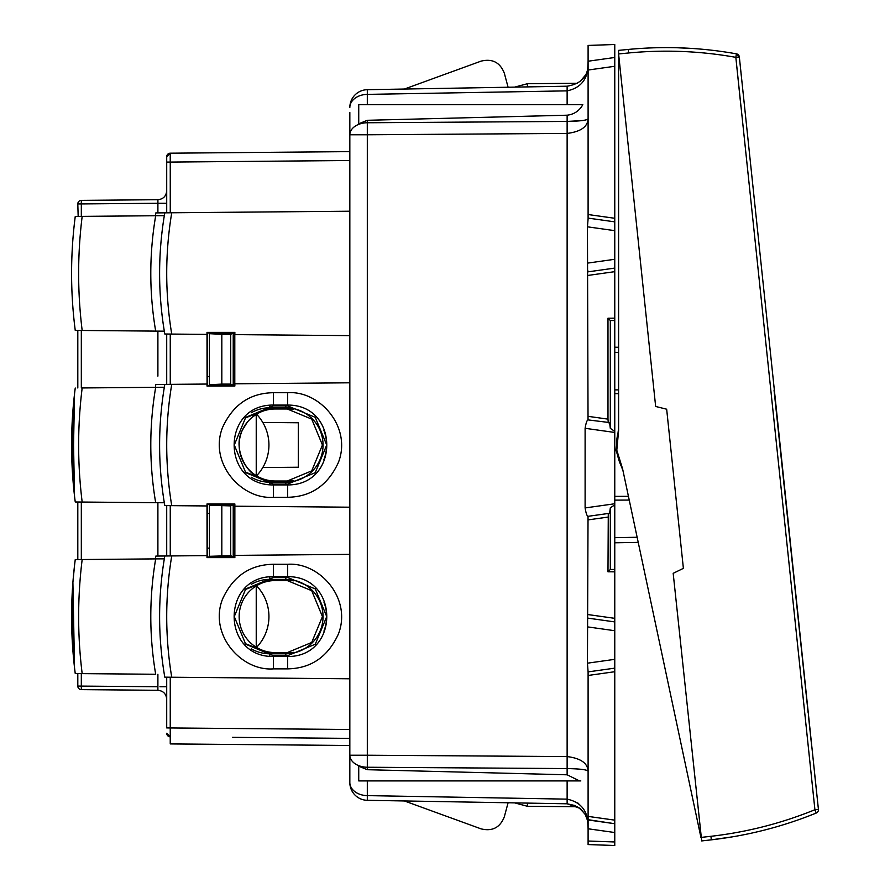 <?xml version="1.0" encoding="UTF-8"?>
<svg xmlns="http://www.w3.org/2000/svg" width="890" height="890" viewBox="0 0 890 890"><rect width="100%" height="100%" fill="white"/><g stroke="black" fill="none" stroke-linecap="round" stroke-linejoin="round"><path stroke-width="1.33" d="M701.687 840.928L673.185 573.327L683.386 568.354L666.666 409.211L655.652 406.463L618.595 53.945L618.595 430.86C614.912 444.021 616.236 456.648 622.577 468.752L700.942 837.434L710.943 836.3L711.31 839.837L701.687 840.928M622.588 468.819L622.577 468.752A49.784 49.784 0 0 1 618.595 430.86A8.889 8.889 0 0 0 618.583 430.838L616.803 450.207L622.588 468.819L616.803 450.207L618.595 430.805M732.826 836.789L711.31 839.837C747.511 835.677 782.477 826.743 816.23 813.037A3.56 3.56 67.8 0 0 818.422 809.366L814.917 809.733L816.23 813.037A3.56 3.56 67.8 0 0 818.422 809.366L739.345 56.982A3.56 3.56 0 0 0 736.431 53.845L739.345 56.982L818.422 809.366A3.56 3.56 0 0 1 816.352 812.982L816.352 812.982M677.835 47.782L693.332 48.538M740.936 106.566L735.83 57.338L736.431 53.845C700.564 47.448 664.507 45.98 628.24 49.44L618.595 50.374L618.595 53.945L628.618 52.977C664.552 49.551 700.297 50.997 735.83 57.338C700.297 50.997 664.552 49.551 628.618 52.977L628.24 49.44L618.595 50.374M577.721 802.88L582.238 807.319M587.489 819.011L587.656 819.913M578.756 807.486L584.952 813.983M587.367 819.579L614.768 823.717L588.101 819.968L588.101 825.13L587.656 820.825L585.286 814.55L579.98 808.387L567.13 803.792L567.13 799.142C580.758 802.057 587.756 810.723 588.101 825.13L588.101 844.566L614.768 845.5L588.101 844.566L614.768 845.5L588.101 844.566L614.768 845.5L614.768 841.962L588.101 841.028M367.314 800.31L367.314 795.615A17.778 13.094 180 0 1 349.837 782.533A17.778 17.778 0 0 0 367.314 800.31A17.778 17.778 0 0 1 349.837 782.533A17.778 17.778 0 0 0 367.314 800.31L567.13 803.792L575.452 805.639M579.501 780.908L358.737 780.908L358.737 766.201L367.314 769.705L567.13 774.801L579.501 780.908L567.13 780.908L580.814 780.908M527.447 803.103L527.447 806.296L577.577 806.74M481.078 828.868L404.383 800.956L481.078 828.868C492.37 831.583 500.124 827.555 504.33 816.764L508.09 802.769L504.33 816.764M582.105 120.584L567.13 121.429L567.13 756.578C580.769 758.28 587.756 763.22 588.101 771.396L588.101 771.396C587.756 769.794 580.769 768.849 567.13 768.571L567.13 774.801M207.003 503.963L207.604 504.563L234.27 504.563L234.27 557.018L234.86 557.607L234.86 503.974L207.003 503.963L207.07 555.616L171.737 555.927C165.039 596.356 165.039 636.795 171.737 677.234L349.837 678.781L349.837 755.221L349.837 112.507M349.837 782.533L349.837 755.221L367.314 755.221L367.314 134.779L349.837 134.779L349.837 126.736M349.837 132.721L349.837 160.512L349.837 151.623L170.235 153.191L349.837 151.623L349.837 160.512L170.257 162.08L170.235 153.191L166.708 156.751A3.56 3.56 0 0 1 170.235 153.191L349.837 151.623M349.837 678.781L349.837 160.512M166.708 733.404L166.708 733.249A3.56 3.56 0 0 0 170.235 736.809L170.257 677.212L166.708 677.19L166.708 727.92L349.837 729.489L349.837 738.377L232.49 737.354M614.768 820.146L614.768 668.145L588.101 671.894L588.101 816.397L614.768 820.146L614.768 823.717L588.101 819.968L588.101 816.397M588.034 516.322L608.282 513.474L607.981 571.803L614.768 571.825L614.768 621.91L588.101 618.161L614.768 621.91L614.768 668.145L588.101 671.894L587.444 663.183L588.034 516.322C586.966 516.044 585.987 513.252 585.108 507.934L585.108 428.301C585.987 422.984 586.966 420.18 588.034 419.902L587.444 226.816L588.101 218.895L588.101 61.221L588.101 70.032L614.768 66.283L614.768 57.472L588.101 61.221L588.101 45.435L588.101 48.972L588.101 45.435L588.101 48.972L588.101 45.435L614.768 44.5L614.768 57.472M588.101 671.894L588.101 671.105M614.768 832.528L588.101 828.779L588.101 819.968L614.768 823.717L614.768 841.962M588.101 828.779L587.634 820.702M367.314 104.697L367.314 94.385A17.778 13.094 180 0 0 349.837 107.468A17.778 17.778 0 0 1 367.314 89.69L567.13 86.208C580.769 83.894 587.756 76.785 588.101 64.87L587.756 68.675M567.13 121.429L367.314 122.753L367.314 120.295L358.737 123.799L358.737 104.697L582.817 104.697C579.301 110.883 574.083 114.387 567.13 115.199L567.13 121.429C580.769 121.151 587.756 120.206 588.101 118.604L588.101 118.604C587.756 126.781 580.769 131.72 567.13 133.422L367.314 134.779L367.314 122.753A17.778 12.037 180 0 0 349.837 134.779M233.225 504.652L233.225 556.929L230.71 555.683L230.71 505.898L233.225 504.652L218.273 504.563M218.273 557.018L233.225 556.929M216.504 332.982L218.273 332.982M218.273 333.071L233.225 333.071L233.225 385.348L230.71 384.102L230.71 334.317L221.821 334.317L221.821 384.102L230.71 384.102M218.273 385.437L233.225 385.348M614.768 845.5L588.101 844.566M587.322 119.371L586.61 119.661M567.13 86.208L567.13 90.858L367.314 94.385L367.314 89.69A17.778 17.778 0 0 0 349.837 107.468A17.778 17.778 0 0 1 367.314 89.69A17.778 17.778 0 0 0 349.837 107.468M367.314 120.295L567.13 115.199M209.373 557.018L209.373 556.306L230.71 555.683M216.504 557.018L218.273 556.929M233.225 333.071L230.71 334.317M221.821 384.102L209.373 384.736L209.373 332.982M209.373 333.694L221.821 334.317M209.373 384.736L209.373 385.437M216.504 385.437L218.273 385.348M216.504 504.563L218.273 504.652M209.373 556.306L209.373 505.264L230.71 505.898M209.373 505.264L209.373 504.563M262.806 467.539L298.284 467.228L298.284 422.772L262.806 422.461M607.981 419.858L607.981 318.197L614.768 318.175L614.768 268.09L588.101 271.839L614.768 268.09L588.101 271.839L588.101 271.05M608.148 422.383L588.034 419.902M588.101 416.342L607.981 419.134L608.282 422.75L609.617 422.939L610.317 428.39L614.768 431.339L614.768 503.762L585.108 507.934M608.282 513.474L609.617 513.285L610.317 507.834L614.768 504.886L614.768 503.762M588.101 61.221L587.723 68.875M614.768 268.09L614.768 221.855L588.101 218.106L588.101 218.895M614.768 347.211L614.768 352.34L614.768 347.211L614.768 352.34L614.768 347.211L614.768 352.34L614.768 347.211L614.768 352.34L614.768 347.211L618.595 347.278M614.768 542.789L614.768 537.66L614.768 542.789L638.23 542.377L614.768 542.789L614.768 537.66L614.768 542.789L614.768 537.66L614.768 542.789L614.768 537.66L614.768 542.789L638.23 542.377M607.981 571.803L610.317 569.466L614.768 569.466L614.768 571.825M614.768 66.283L614.768 221.855L588.101 218.106M607.981 318.197L610.317 320.534L614.768 320.534L614.768 318.175M618.595 428.112L615.969 450.284L623.156 471.444M585.453 75.149L579.98 81.613L585.019 75.906M527.447 84.728L527.447 86.897M481.078 61.132L404.383 89.045L481.078 61.132C492.37 58.417 500.124 62.445 504.33 73.236L508.09 87.231L504.33 73.236M582.817 104.697L567.13 104.697L567.13 90.858C580.769 87.932 587.756 79.277 588.101 64.87L587.634 69.298M221.821 505.898L221.821 555.683M245.05 589.614L269.826 579.957L285.835 579.969L311.711 590.693L322.436 616.581L311.711 642.458L285.835 653.193L269.826 653.193L269.826 655.529M245.05 643.548L269.826 653.193M245.05 418.044L269.826 408.388L285.835 408.388L311.711 419.112L322.436 445L311.711 470.877L285.835 481.612L269.826 481.612L269.826 483.96M245.05 471.967L269.826 481.612M610.317 428.39L610.317 320.534M610.317 569.466L610.317 507.834M629.23 500.069L614.768 500.124L614.768 496.375L628.44 496.32M614.768 504.886L614.768 569.466M614.768 320.534L614.768 431.339M293.789 480.734A36.001 36.001 0 0 1 289.384 481.001L275.166 481.001A36.001 36.001 0 0 1 239.154 445A36.001 36.001 0 0 1 275.166 409L289.384 409A36.001 36.001 0 0 1 293.789 409.267M247.153 422.383L242.392 430.081C232.056 449.183 248.232 473.524 256.231 475.627L256.231 414.373L251.703 417.688M71.645 624.279L71.912 599.471L71.645 624.279M74.515 565.617L72.902 582.383L74.526 667.656M74.515 565.017L75.249 559.587L82.169 559.532C77.463 597.568 77.463 635.594 82.169 673.63L155.683 674.264C149.164 635.805 149.164 597.346 155.683 558.887L75.249 559.587L74.582 565.017L75.249 559.587C70.366 597.579 70.366 635.571 75.249 673.563L74.515 668.134M72.869 582.727L72.869 650.434L72.869 582.727M72.902 650.779L74.515 667.544L72.902 650.79M82.169 673.63L75.249 673.563M171.737 555.927L155.839 556.072L155.372 558.898L81.324 559.543L81.324 502.038L159.933 502.728M170.257 334.061L170.257 384.358L166.708 384.391L166.708 334.028L166.708 384.391L157.597 384.469M155.683 674.264L79.577 673.608M155.394 558.898L164.316 558.82C158.031 597.323 158.031 635.838 164.316 674.342L163.849 671.405M78.164 673.596L75.572 673.574M73.848 571.703L74.526 565.495M72.902 582.383L74.215 568.276M209.373 548.151L207.604 548.14M71.645 452.71L71.912 427.89L71.645 452.71M74.515 394.036L72.902 410.802L74.526 496.086L73.848 489.878M209.373 376.57L207.604 376.559M73.881 490.145L74.515 495.964M234.849 555.382L349.837 554.37M234.793 506.199L349.837 507.2M160.634 331.158L81.324 330.457L81.324 387.951M155.683 331.113C149.164 292.654 149.164 254.195 155.683 215.736L82.169 216.37C77.463 254.407 77.463 292.432 82.169 330.468L164.316 331.18C158.031 292.676 158.031 254.162 164.316 215.658L79.577 216.392M82.169 216.37L75.249 216.437C70.366 254.429 70.366 292.421 75.249 330.413C70.366 292.421 70.366 254.429 75.249 216.437C70.366 254.429 70.366 292.421 75.249 330.413C70.366 292.421 70.366 254.429 75.249 216.437L80.612 216.381M82.169 330.468L75.249 330.413M77.808 387.984L77.808 330.435L75.572 330.413M78.164 216.404L77.808 203.932A3.56 3.56 0 0 1 81.324 200.372L157.897 199.705C163.248 199.149 166.185 196.178 166.708 190.816L166.708 212.81L170.257 212.788L157.597 212.899M160.801 215.691L155.372 215.736L155.839 212.91L164.795 212.832C157.875 253.227 157.875 293.611 164.795 334.006L166.708 334.028M164.917 384.413L155.839 384.491L155.372 387.317L81.324 387.962M164.795 505.587C157.875 465.192 157.875 424.797 164.795 384.413L171.737 384.347C165.039 424.786 165.039 465.214 171.737 505.654L164.795 505.587L166.708 505.609L166.708 555.972L155.839 556.072M165.073 212.832L349.837 211.219M82.169 502.005L82.169 502.049C77.463 464.013 77.463 425.987 82.169 387.951L164.316 387.239C158.031 425.743 158.031 464.257 164.316 502.761L157.897 502.705L157.897 556.05M157.897 215.714L160.645 215.691M166.708 212.81L166.708 156.751A3.56 3.56 0 0 1 170.235 153.191L166.708 156.751A3.56 3.56 0 0 1 170.235 153.191L170.235 162.08M170.257 212.788L170.257 162.08L166.708 162.08L166.708 188.78M234.793 334.618L234.793 383.801L349.837 382.8M171.737 384.347L207.07 384.046L207.003 332.382L234.86 332.393L234.849 334.618L349.837 335.63M171.737 212.766C165.039 253.205 165.039 293.633 171.737 334.073L164.795 334.006M207.014 334.384L171.737 334.073M207.003 332.382L207.604 332.982L234.27 332.982L234.86 332.393M234.849 383.801L234.86 386.026L234.27 385.437L234.27 332.982M234.86 386.026L207.003 386.038L207.604 385.437L234.27 385.437M207.014 384.046L207.003 386.038M207.604 385.437L207.604 332.982M166.708 162.08L166.708 156.751A3.56 3.56 0 0 1 170.235 153.191M157.908 199.883L157.897 203.265L166.708 203.265M273.397 392.701C249.912 393.08 232.935 404.739 222.467 427.656C208.772 463.1 241.379 499.746 273.397 497.299L287.615 497.288C311.066 496.865 328.01 485.217 338.445 462.344C352.117 426.966 319.621 390.332 287.615 392.713L273.397 392.69L273.386 405.072C221.076 404.449 221.076 485.551 273.386 484.928L273.386 484.116L287.615 484.116L315.271 472.657L326.73 445L315.271 417.343L287.615 405.885L287.615 392.713M273.386 484.116L245.729 472.657L234.27 445L245.729 417.343L273.386 405.885L273.386 405.072L287.615 405.084C339.824 404.572 339.824 485.428 287.615 484.917L273.386 484.928L273.397 497.299M287.615 497.288L287.615 484.116M273.386 405.885L287.615 405.885M207.014 505.954L171.737 505.654M234.27 504.563L234.86 503.974M207.014 555.616L207.003 557.618L207.604 557.018L234.27 557.018M207.003 557.618L234.86 557.607M273.397 564.271C249.912 564.661 232.935 576.308 222.467 599.237C208.772 634.681 241.379 671.316 273.397 668.88L287.615 668.868C311.066 668.446 328.01 656.798 338.445 633.925C352.117 598.547 319.621 561.913 287.615 564.293L273.397 564.271L273.386 576.653L287.615 576.664L287.615 577.465L273.386 577.465L245.729 588.924L234.27 616.581L245.729 644.238L273.386 655.696L273.397 668.88M287.615 564.293L287.615 576.664C339.824 576.153 339.824 657.009 287.615 656.497L273.386 656.509C221.076 657.131 221.076 576.03 273.386 576.653L273.386 577.465M287.615 668.868L287.615 655.696L315.271 644.238L326.73 616.581L315.271 588.924L287.615 577.465M287.615 655.696L273.386 655.696M207.604 557.018L207.604 504.563M170.257 505.642L170.257 555.939L166.708 555.972M155.683 387.306L164.316 387.239L155.683 387.306C149.164 425.765 149.164 464.235 155.683 502.694L75.249 501.982L74.515 496.553M74.515 393.447L75.249 388.018C70.366 426.01 70.366 464.002 75.249 501.982L82.169 502.049L75.249 501.982M77.808 502.005L77.808 559.565M73.848 400.122L74.526 393.914L72.902 479.198M209.373 513.43L207.604 513.441M170.257 677.212L171.737 677.234M158.131 690.295A8.889 8.889 0 0 0 157.897 690.295L81.324 689.628L157.897 690.295C163.248 690.851 166.185 693.822 166.708 699.184L166.708 686.735L159.944 686.735M81.324 673.619L81.324 689.628A3.56 3.56 0 0 1 77.808 686.068L77.808 673.596M164.795 555.994C157.875 596.378 157.875 636.773 164.795 677.168L166.708 677.19L164.795 677.168L166.708 677.19L166.708 727.92M349.837 745.486L170.235 743.918L170.235 736.809A3.56 3.56 0 0 1 166.708 733.249A3.56 3.56 0 0 0 170.235 736.809L166.708 733.249A3.56 3.56 0 0 0 170.235 736.809L170.146 736.809M81.324 689.628L157.897 690.295L81.324 689.628A3.56 3.56 0 0 1 77.808 686.068L157.897 686.735L157.897 690.295M170.235 677.212L166.708 677.19M73.881 399.855L72.902 410.802M160.244 502.728L164.316 502.761M72.869 478.853L72.869 411.147M78.576 502.016L76.551 502.005M256.231 647.208L256.231 585.954M293.789 652.314A36.001 36.001 0 0 1 289.384 652.581L275.166 652.581A36.001 36.001 0 0 1 239.154 616.581A36.001 36.001 0 0 1 275.166 580.569L289.384 580.569A36.001 36.001 0 0 1 293.789 580.847M711.177 838.38L710.943 836.3C746.81 832.183 781.465 823.339 814.917 809.733L816.23 813.037A3.56 3.56 0 0 0 818.422 809.366M710.943 836.3L700.942 837.434M741.337 76.217L739.345 56.982L735.83 57.338L814.917 809.733M735.83 57.338L736.431 53.845M811.524 744.63L808.576 716.928M628.407 50.897L628.24 49.44M367.314 780.908L367.314 795.615L567.13 799.142L567.13 780.908M367.314 769.705L367.314 767.247A17.778 12.037 180 0 1 349.837 755.221M323.927 602.04A40.773 40.773 0 0 1 323.927 631.121M323.927 430.46A40.773 40.773 0 0 1 323.927 459.54M614.768 671.716L588.101 675.466M614.768 659.334L587.444 663.183M567.13 768.571L367.314 767.247L367.314 755.221L567.13 756.578L567.13 768.571M251.236 648.821A37.213 37.213 0 0 0 269.826 653.794L285.835 653.794L285.835 655.696M251.236 584.341A37.213 37.213 0 0 1 269.826 579.357L269.826 577.621M285.835 579.969L285.835 577.465M285.835 653.193L285.835 653.794A37.213 37.213 0 0 0 323.048 616.581A37.213 37.213 0 0 0 285.835 579.357L269.826 579.357L269.826 579.957M251.236 477.24A37.213 37.213 0 0 0 269.826 482.213L285.835 482.213L285.835 484.116M251.236 412.76A37.213 37.213 0 0 1 269.826 407.787L269.826 406.04M285.835 408.388L285.835 405.885M285.835 481.612L285.835 482.213A37.213 37.213 0 0 0 323.048 445A37.213 37.213 0 0 0 285.835 407.787L269.826 407.787L269.826 408.388M614.768 432.462L585.108 428.301M614.768 630.721L587.444 626.872M614.768 230.666L587.444 226.816M614.768 259.279L587.444 263.129M637.14 537.271L614.768 537.66M588.101 614.59L614.768 618.339M607.981 517.09L588.101 519.882M588.101 214.535L614.768 218.284M614.768 271.661L588.101 275.411M618.595 393.647L614.768 393.625M618.595 389.887L614.768 389.876M614.768 352.34L618.595 352.407M170.235 736.809A3.56 3.56 0 0 1 166.708 733.249A3.56 3.56 0 0 0 170.235 736.809L170.235 727.92M157.897 199.705L157.897 203.131M157.897 331.125L157.897 376.125M81.324 200.372L81.324 203.932L157.897 203.265L157.897 212.888M157.897 203.265L157.919 201.474M77.808 203.932L81.324 203.932L81.324 216.381M157.897 342.294L157.897 333.95M157.897 674.286L157.897 686.735M816.753 793.724L814.817 775.524M808.109 712.523L774.033 390.054M585.286 814.55L580.714 808.977M514.687 802.88L527.447 806.296M514.687 87.12L527.447 83.704L577.566 83.26M585.264 75.494L579.98 81.624M256.531 475.805A44.456 44.456 0 0 0 256.531 414.195M256.531 647.386A44.456 44.456 0 0 0 256.531 585.776"/></g></svg>

